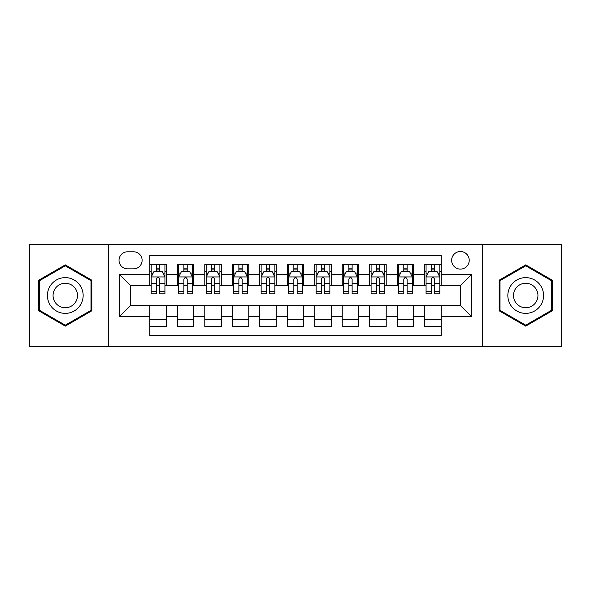 <?xml version="1.0" encoding="UTF-8"?>
<svg xmlns="http://www.w3.org/2000/svg" width="591" height="591" viewBox="0 0 591 591"><rect width="100%" height="100%" fill="white"/><g stroke="black" fill="none" stroke-linecap="round" stroke-linejoin="round"><path stroke-width="0.89" d="M460.433 251.522A8.799 8.799 0 0 0 451.635 260.313A8.799 8.799 0 0 0 460.433 269.112A8.799 8.799 0 0 0 469.224 260.313A8.799 8.799 0 0 0 460.433 251.522M482.419 346.356L561.45 346.356L561.45 244.644L482.419 244.644L482.419 346.356L108.581 346.356L108.581 244.644L29.55 244.644L29.55 346.356L108.581 346.356M441.189 264.576L424.693 264.576L424.693 274.608L413.7 274.608L413.7 285.601L424.693 285.601L424.693 274.608M413.7 274.608L413.7 264.576L397.204 264.576L397.204 274.608L386.211 274.608L386.211 285.601L397.204 285.601L397.204 274.608M386.211 274.608L386.211 264.576L369.722 264.576L369.722 274.608L358.722 274.608L358.722 285.601L369.722 285.601L369.722 274.608M358.722 274.608L358.722 264.576L342.233 264.576L342.233 274.608L331.233 274.608L331.233 285.601L342.233 285.601L342.233 274.608M331.233 274.608L331.233 264.576L314.744 264.576L314.744 274.608L303.744 274.608L303.744 285.601L314.744 285.601L314.744 274.608M303.744 274.608L303.744 264.576L287.256 264.576L287.256 274.608L276.256 274.608L276.256 285.601L287.256 285.601L287.256 274.608M276.256 274.608L276.256 264.576L259.767 264.576L259.767 274.608L248.767 274.608L248.767 285.601L259.767 285.601L259.767 274.608M248.767 274.608L248.767 264.576L232.278 264.576L232.278 274.608L221.278 274.608L221.278 285.601L232.278 285.601L232.278 274.608M221.278 274.608L221.278 264.576L204.789 264.576L204.789 274.608L193.796 274.608L193.796 285.601L204.789 285.601L204.789 274.608M193.796 274.608L193.796 264.576L177.3 264.576L177.3 285.601L166.307 285.601L166.307 264.576L149.811 264.576M149.811 326.424L166.307 326.424L166.307 305.399L177.3 305.399L177.3 326.424L193.796 326.424L193.796 305.399L204.789 305.399L204.789 316.392L193.796 316.392M204.789 316.392L204.789 326.424L221.278 326.424L221.278 305.399L232.278 305.399L232.278 316.392L221.278 316.392M232.278 316.392L232.278 326.424L248.767 326.424L248.767 305.399L259.767 305.399L259.767 316.392L248.767 316.392M259.767 316.392L259.767 326.424L276.256 326.424L276.256 305.399L287.256 305.399L287.256 316.392L276.256 316.392M287.256 316.392L287.256 326.424L303.744 326.424L303.744 305.399L314.744 305.399L314.744 316.392L303.744 316.392M314.744 316.392L314.744 326.424L331.233 326.424L331.233 305.399L342.233 305.399L342.233 316.392L331.233 316.392M342.233 316.392L342.233 326.424L358.722 326.424L358.722 305.399L369.722 305.399L369.722 316.392L358.722 316.392M369.722 316.392L369.722 326.424L386.211 326.424L386.211 305.399L397.204 305.399L397.204 316.392L386.211 316.392M397.204 316.392L397.204 326.424L413.7 326.424L413.7 305.399L424.693 305.399L424.693 316.392L413.7 316.392M127.545 268.839L133.596 268.839A8.518 8.518 0 0 0 142.113 260.313A8.518 8.518 0 0 0 133.596 251.796L127.545 251.796A8.518 8.518 0 0 0 119.027 260.313A8.518 8.518 0 0 0 127.545 268.839M482.419 244.644L108.581 244.644M441.189 274.608L441.189 255.364L149.811 255.364L149.811 285.601L130.567 285.601L130.567 305.399L149.811 305.399L149.811 335.636L441.189 335.636L441.189 305.399L460.433 305.399L460.433 285.601L441.189 285.601L441.189 274.608L471.426 274.608L471.426 316.392L441.189 316.392M149.811 316.392L119.574 316.392L119.574 274.608L149.811 274.608M424.693 316.392L424.693 326.424L441.189 326.424M149.811 271.446L151.185 271.446M156.408 271.446L159.71 271.446M164.933 271.446L166.307 271.446M149.811 285.327L151.185 285.327M156.408 285.327L159.71 285.327M164.933 285.327L166.307 285.327M149.811 305.673L166.307 305.673M149.811 319.554L166.307 319.554M177.3 285.327L178.674 285.327M183.897 285.327L187.199 285.327M192.422 285.327L193.796 285.327M177.3 271.446L178.674 271.446M183.897 271.446L187.199 271.446M192.422 271.446L193.796 271.446M177.3 305.673L193.796 305.673M177.3 319.554L193.796 319.554M204.789 305.673L221.278 305.673M204.789 319.554L221.278 319.554M204.789 271.446L206.163 271.446M211.386 271.446L214.681 271.446M219.904 271.446L221.278 271.446M204.789 285.327L206.163 285.327M211.386 285.327L214.681 285.327M219.904 285.327L221.278 285.327M232.278 305.673L248.767 305.673M232.278 319.554L248.767 319.554M232.278 271.446L233.652 271.446M238.875 271.446L242.17 271.446M247.393 271.446L248.767 271.446M232.278 285.327L233.652 285.327M238.875 285.327L242.17 285.327M247.393 285.327L248.767 285.327M259.767 305.673L276.256 305.673M259.767 319.554L276.256 319.554M259.767 271.446L261.141 271.446M266.364 271.446L269.659 271.446M274.881 271.446L276.256 271.446M259.767 285.327L261.141 285.327M266.364 285.327L269.659 285.327M274.881 285.327L276.256 285.327M287.256 305.673L303.744 305.673M287.256 319.554L303.744 319.554M287.256 271.446L288.63 271.446M293.853 271.446L297.147 271.446M302.37 271.446L303.744 271.446M287.256 285.327L288.63 285.327M293.853 285.327L297.147 285.327M302.37 285.327L303.744 285.327M314.744 305.673L331.233 305.673M314.744 319.554L331.233 319.554M314.744 271.446L316.119 271.446M321.341 271.446L324.636 271.446M329.859 271.446L331.233 271.446M314.744 285.327L316.119 285.327M321.341 285.327L324.636 285.327M329.859 285.327L331.233 285.327M342.233 305.673L358.722 305.673M342.233 319.554L358.722 319.554M342.233 271.446L343.607 271.446M348.83 271.446L352.125 271.446M357.348 271.446L358.722 271.446M342.233 285.327L343.607 285.327M348.83 285.327L352.125 285.327M357.348 285.327L358.722 285.327M369.722 305.673L386.211 305.673M369.722 319.554L386.211 319.554M369.722 271.446L371.096 271.446M376.319 271.446L379.614 271.446M384.837 271.446L386.211 271.446M369.722 285.327L371.096 285.327M376.319 285.327L379.614 285.327M384.837 285.327L386.211 285.327M397.204 305.673L413.7 305.673M397.204 319.554L413.7 319.554M397.204 271.446L398.578 271.446M403.801 271.446L407.103 271.446M412.326 271.446L413.7 271.446M397.204 285.327L398.578 285.327M403.801 285.327L407.103 285.327M412.326 285.327L413.7 285.327M424.693 305.673L441.189 305.673M424.693 319.554L441.189 319.554M424.693 271.446L426.067 271.446M431.29 271.446L434.592 271.446M439.815 271.446L441.189 271.446M424.693 285.327L426.067 285.327M431.29 285.327L434.592 285.327M439.815 285.327L441.189 285.327M130.567 285.601L119.574 274.608M130.567 305.399L119.574 316.392M471.426 274.608L460.433 285.601M471.426 316.392L460.433 305.399M65.283 326.129L91.812 310.814L91.812 280.186L65.283 264.871L38.762 280.186L38.762 310.814L65.283 326.129M552.238 280.186L525.717 264.871L499.188 280.186L499.188 310.814L525.717 326.129L552.238 310.814L552.238 280.186M159.71 268.151L156.408 268.151M164.933 291.607L159.71 291.607L159.71 293.853L164.933 293.853L164.933 277.083L162.178 271.587L153.933 271.587L151.185 277.083L151.185 293.853L156.408 293.853L156.408 291.607L151.185 291.607M151.185 277.083L151.185 264.576M164.933 277.083L164.933 264.576M156.408 271.587L156.408 264.576M159.71 264.576L159.71 271.587M159.71 291.607L159.71 279.144C158.61 277.024 157.509 277.024 156.408 279.144L156.408 291.607M65.283 277.63A17.87 17.87 0 0 0 47.42 295.5A17.87 17.87 0 0 0 65.283 313.37A17.87 17.87 0 0 0 83.154 295.5A17.87 17.87 0 0 0 65.283 277.63M65.283 283.266A12.234 12.234 0 0 0 53.05 295.5A12.234 12.234 0 0 0 65.283 307.734A12.234 12.234 0 0 0 77.517 295.5A12.234 12.234 0 0 0 65.283 283.266M90.984 310.341L65.283 325.176L39.582 310.341L39.582 280.659L65.283 265.824L90.984 280.659L90.984 310.341M510.24 286.569A17.87 17.87 0 0 0 516.778 310.977A17.87 17.87 0 0 0 541.186 304.431A17.87 17.87 0 0 0 534.648 280.023A17.87 17.87 0 0 0 510.24 286.569M515.123 289.383A12.234 12.234 0 0 0 519.6 306.094A12.234 12.234 0 0 0 536.31 301.617A12.234 12.234 0 0 0 531.834 284.906A12.234 12.234 0 0 0 515.123 289.383M551.418 280.659L551.418 310.341L525.717 325.176L500.016 310.341L500.016 280.659L525.717 265.824L551.418 280.659M187.199 268.151L183.897 268.151M192.422 291.607L187.199 291.607L187.199 293.853L192.422 293.853L192.422 277.083L189.667 271.587L181.422 271.587L178.674 277.083L178.674 293.853L183.897 293.853L183.897 291.607L178.674 291.607M178.674 277.083L178.674 264.576M192.422 277.083L192.422 264.576M183.897 271.587L183.897 264.576M187.199 264.576L187.199 271.587M187.199 291.607L187.199 279.144C186.099 277.024 184.998 277.024 183.897 279.144L183.897 291.607M214.681 268.151L211.386 268.151M219.904 291.607L214.681 291.607L214.681 293.853L219.904 293.853L219.904 277.083L217.156 271.587L208.911 271.587L206.163 277.083L206.163 293.853L211.386 293.853L211.386 291.607L206.163 291.607M206.163 277.083L206.163 264.576M219.904 277.083L219.904 264.576M211.386 271.587L211.386 264.576M214.681 264.576L214.681 271.587M214.681 291.607L214.681 279.144C213.587 277.024 212.487 277.024 211.386 279.144L211.386 291.607M242.17 268.151L238.875 268.151M247.393 291.607L242.17 291.607L242.17 293.853L247.393 293.853L247.393 277.083L244.644 271.587L236.4 271.587L233.652 277.083L233.652 293.853L238.875 293.853L238.875 291.607L233.652 291.607M233.652 277.083L233.652 264.576M247.393 277.083L247.393 264.576M238.875 271.587L238.875 264.576M242.17 264.576L242.17 271.587M242.17 291.607L242.17 279.144C241.076 277.024 239.976 277.024 238.875 279.144L238.875 291.607M269.659 268.151L266.364 268.151M274.881 291.607L269.659 291.607L269.659 293.853L274.881 293.853L274.881 277.083L272.133 271.587L263.889 271.587L261.141 277.083L261.141 293.853L266.364 293.853L266.364 291.607L261.141 291.607M261.141 277.083L261.141 264.576M274.881 277.083L274.881 264.576M266.364 271.587L266.364 264.576M269.659 264.576L269.659 271.587M269.659 291.607L269.659 279.144C268.565 277.024 267.464 277.024 266.364 279.144L266.364 291.607M297.147 268.151L293.853 268.151M302.37 291.607L297.147 291.607L297.147 293.853L302.37 293.853L302.37 277.083L299.622 271.587L291.378 271.587L288.63 277.083L288.63 293.853L293.853 293.853L293.853 291.607L288.63 291.607M288.63 277.083L288.63 264.576M302.37 277.083L302.37 264.576M293.853 271.587L293.853 264.576M297.147 264.576L297.147 271.587M297.147 291.607L297.147 279.144C296.054 277.024 294.953 277.024 293.853 279.144L293.853 291.607M324.636 268.151L321.341 268.151M329.859 291.607L324.636 291.607L324.636 293.853L329.859 293.853L329.859 277.083L327.111 271.587L318.867 271.587L316.119 277.083L316.119 293.853L321.341 293.853L321.341 291.607L316.119 291.607M316.119 277.083L316.119 264.576M329.859 277.083L329.859 264.576M321.341 271.587L321.341 264.576M324.636 264.576L324.636 271.587M324.636 291.607L324.636 279.144C323.543 277.024 322.442 277.024 321.341 279.144L321.341 291.607M352.125 268.151L348.83 268.151M357.348 291.607L352.125 291.607L352.125 293.853L357.348 293.853L357.348 277.083L354.6 271.587L346.356 271.587L343.607 277.083L343.607 293.853L348.83 293.853L348.83 291.607L343.607 291.607M343.607 277.083L343.607 264.576M357.348 277.083L357.348 264.576M348.83 271.587L348.83 264.576M352.125 264.576L352.125 271.587M352.125 291.607L352.125 279.144C351.024 277.024 349.931 277.024 348.83 279.144L348.83 291.607M379.614 268.151L376.319 268.151M384.837 291.607L379.614 291.607L379.614 293.853L384.837 293.853L384.837 277.083L382.089 271.587L373.844 271.587L371.096 277.083L371.096 293.853L376.319 293.853L376.319 291.607L371.096 291.607M371.096 277.083L371.096 264.576M384.837 277.083L384.837 264.576M376.319 271.587L376.319 264.576M379.614 264.576L379.614 271.587M379.614 291.607L379.614 279.144C378.513 277.024 377.42 277.024 376.319 279.144L376.319 291.607M407.103 268.151L403.801 268.151M412.326 291.607L407.103 291.607L407.103 293.853L412.326 293.853L412.326 277.083L409.578 271.587L401.333 271.587L398.578 277.083L398.578 293.853L403.801 293.853L403.801 291.607L398.578 291.607M398.578 277.083L398.578 264.576M412.326 277.083L412.326 264.576M403.801 271.587L403.801 264.576M407.103 264.576L407.103 271.587M407.103 291.607L407.103 279.144C406.002 277.024 404.909 277.024 403.801 279.144L403.801 291.607M434.592 268.151L431.29 268.151M439.815 291.607L434.592 291.607L434.592 293.853L439.815 293.853L439.815 277.083L437.067 271.587L428.822 271.587L426.067 277.083L426.067 293.853L431.29 293.853L431.29 291.607L426.067 291.607M426.067 277.083L426.067 264.576M439.815 277.083L439.815 264.576M431.29 271.587L431.29 264.576M434.592 264.576L434.592 271.587M434.592 291.607L434.592 279.144C433.491 277.024 432.39 277.024 431.29 279.144L431.29 291.607M177.3 316.392L166.307 316.392M177.3 274.608L166.307 274.608M164.859 276.943L151.252 276.943M151.185 273.101L153.18 273.101M162.939 273.101L164.933 273.101M156.408 283.451L151.185 283.451M164.933 283.451L159.71 283.451M159.71 269.895L156.408 269.895M192.348 276.943L178.741 276.943M178.674 273.101L180.669 273.101M190.428 273.101L192.422 273.101M183.897 283.451L178.674 283.451M192.422 283.451L187.199 283.451M187.199 269.895L183.897 269.895M219.837 276.943L206.229 276.943M206.163 273.101L208.158 273.101M217.916 273.101L219.904 273.101M211.386 283.451L206.163 283.451M219.904 283.451L214.681 283.451M214.681 269.895L211.386 269.895M247.326 276.943L233.718 276.943M233.652 273.101L235.646 273.101M245.405 273.101L247.393 273.101M238.875 283.451L233.652 283.451M247.393 283.451L242.17 283.451M242.17 269.895L238.875 269.895M274.815 276.943L261.207 276.943M261.141 273.101L263.135 273.101M272.894 273.101L274.881 273.101M266.364 283.451L261.141 283.451M274.881 283.451L269.659 283.451M269.659 269.895L266.364 269.895M302.304 276.943L288.696 276.943M288.63 273.101L290.617 273.101M300.383 273.101L302.37 273.101M293.853 283.451L288.63 283.451M302.37 283.451L297.147 283.451M297.147 269.895L293.853 269.895M329.793 276.943L316.185 276.943M316.119 273.101L318.106 273.101M327.865 273.101L329.859 273.101M321.341 283.451L316.119 283.451M329.859 283.451L324.636 283.451M324.636 269.895L321.341 269.895M357.282 276.943L343.674 276.943M343.607 273.101L345.595 273.101M355.354 273.101L357.348 273.101M348.83 283.451L343.607 283.451M357.348 283.451L352.125 283.451M352.125 269.895L348.83 269.895M384.771 276.943L371.163 276.943M371.096 273.101L373.084 273.101M382.842 273.101L384.837 273.101M376.319 283.451L371.096 283.451M384.837 283.451L379.614 283.451M379.614 269.895L376.319 269.895M412.259 276.943L398.652 276.943M398.578 273.101L400.572 273.101M410.331 273.101L412.326 273.101M403.801 283.451L398.578 283.451M412.326 283.451L407.103 283.451M407.103 269.895L403.801 269.895M439.748 276.943L426.141 276.943M426.067 273.101L428.061 273.101M437.82 273.101L439.815 273.101M431.29 283.451L426.067 283.451M439.815 283.451L434.592 283.451M434.592 269.895L431.29 269.895"/></g></svg>
